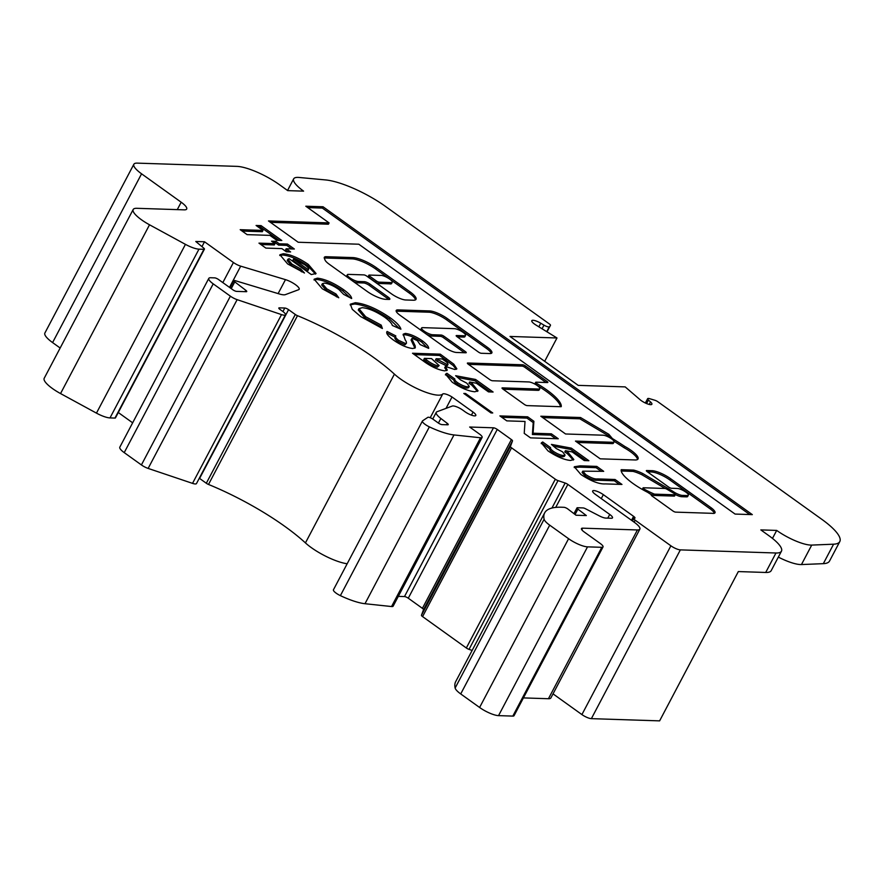 <?xml version="1.0" encoding="UTF-8"?>
<svg xmlns="http://www.w3.org/2000/svg" width="884" height="884" viewBox="0 0 884 884"><rect width="100%" height="100%" fill="white"/><g stroke="black" fill="none" stroke-linecap="round" stroke-linejoin="round"><path stroke-width="1.33" d="M465.548 335.423A6.84 1.768 -152.2 0 1 464.454 335.787L456.542 335.522A2.276 0.586 27.8 0 0 456.177 335.644A2.276 0.586 27.8 0 0 457.006 336.671L478.454 352.053A2.276 0.586 27.8 0 0 481.294 353.28L489.858 353.556A12.553 3.249 27.8 0 0 491.869 352.893A12.553 3.249 27.8 0 0 487.316 347.257L447.249 318.516A14.155 3.669 27.8 0 0 429.602 310.925L397.944 309.897A10.796 2.796 27.8 0 0 396.209 310.461A10.796 2.796 27.8 0 0 400.12 315.323L445.05 347.545A9.194 2.376 27.8 0 0 456.52 352.473L465.868 352.782A2.276 0.586 27.8 0 0 466.233 352.661A2.276 0.586 27.8 0 0 465.404 351.633L443.956 336.252A2.276 0.586 27.8 0 0 441.116 335.025L432.596 334.749A6.84 1.768 -152.2 0 1 425.381 331.942A6.84 1.768 -152.2 0 1 421.602 328.008A6.84 1.768 -152.2 0 1 422.696 327.644L454.553 328.682A6.84 1.768 -152.2 0 1 463.072 332.351A6.84 1.768 -152.2 0 1 465.548 335.423L464.873 336.716A6.84 1.768 -152.2 0 1 463.768 337.08L457.282 336.87M368.882 275.189L368.197 276.482A2.276 0.586 27.8 0 0 369.026 277.51L375.623 282.239A2.276 0.586 27.8 0 0 378.462 283.466L389.501 283.819A7.006 1.812 27.8 0 0 391.568 283.565L392.253 282.272A7.006 1.812 27.8 0 0 389.711 279.123A7.006 1.812 27.8 0 0 380.286 275.421L369.247 275.068A2.276 0.586 27.8 0 0 368.882 275.189A2.276 0.586 27.8 0 0 369.711 276.206L376.308 280.946A2.276 0.586 27.8 0 0 379.148 282.162L390.187 282.526A7.006 1.812 27.8 0 0 392.253 282.272M389.501 283.819L390.187 282.526M546.887 390.021A38.874 10.067 27.8 0 0 537.096 383.689A2.276 0.586 -152.2 0 1 535.693 382.297A2.276 0.586 -152.2 0 1 536.058 382.175L547.461 382.551A2.276 0.586 27.8 0 0 547.826 382.429A2.276 0.586 27.8 0 0 547.008 381.402L525.549 366.02A2.276 0.586 27.8 0 0 522.709 364.794L467.735 363.004A2.276 0.586 27.8 0 0 467.371 363.125A2.276 0.586 27.8 0 0 468.2 364.153L489.648 379.534A2.276 0.586 27.8 0 0 492.487 380.761L528.82 381.943A6.84 1.768 -152.2 0 1 537.339 385.612A6.84 1.768 -152.2 0 1 539.815 388.684A6.84 1.768 -152.2 0 1 538.721 389.048L502.388 387.866A2.276 0.586 27.8 0 0 502.024 387.977A2.276 0.586 27.8 0 0 502.852 389.004L524.311 404.397A2.276 0.586 27.8 0 0 527.151 405.612L560.887 406.717A2.276 0.586 27.8 0 0 561.252 406.596A2.276 0.586 27.8 0 0 561.263 406.541A38.874 10.067 27.8 0 0 546.887 390.021M560.544 406.706A38.874 10.067 27.8 0 0 546.202 391.325A38.874 10.067 27.8 0 0 536.599 385.104M539.815 388.684L539.13 389.977A6.84 1.768 -152.2 0 1 538.036 390.341L503.129 389.203M637.508 459.525A19.05 4.928 27.8 0 0 630.458 451.713A19.05 4.928 27.8 0 0 624.115 447.724L624.789 446.431A116.091 30.056 27.8 0 0 612.391 438.563L608.833 434.298L580.534 417.524L540.809 416.231L565.561 433.978L603.087 435.204A6.84 1.768 -152.2 0 1 611.606 438.873A6.84 1.768 -152.2 0 1 614.082 441.945A6.84 1.768 -152.2 0 1 612.988 442.298L575.462 441.083L600.225 458.829L635.474 459.978A19.05 4.928 27.8 0 0 638.038 458.973A19.05 4.928 27.8 0 0 631.143 450.409A19.05 4.928 27.8 0 0 624.789 446.431M614.082 441.945L613.397 443.238A6.84 1.768 -152.2 0 1 612.303 443.602L577.396 442.464M649.287 493.438A27.603 7.149 27.8 0 0 652.856 495.073A2.276 0.586 27.8 0 0 654.204 495.46L674.205 496.101A2.276 0.586 27.8 0 0 674.569 495.99L675.254 494.686A2.276 0.586 27.8 0 0 674.426 493.659A2.276 0.586 27.8 0 0 673.873 493.305L667.144 489.338A2.276 0.586 27.8 0 0 664.856 488.465L643.441 487.769A2.276 0.586 27.8 0 0 643.066 487.891A2.276 0.586 27.8 0 0 644.657 489.393A27.603 7.149 27.8 0 0 653.541 493.769A2.276 0.586 27.8 0 0 654.889 494.156L674.89 494.808A2.276 0.586 27.8 0 0 675.254 494.686M714.36 513.284A11.945 3.094 27.8 0 0 710.659 509.217L670.061 480.1A14.884 3.856 27.8 0 0 669.851 479.946A14.884 3.856 27.8 0 0 650.757 471.968L651.442 470.675L646.712 470.52A2.276 0.586 27.8 0 0 646.348 470.642A2.276 0.586 27.8 0 0 647.176 471.658L668.624 487.051A2.276 0.586 27.8 0 0 671.464 488.266L677.354 488.465A6.84 1.768 -152.2 0 1 685.874 492.123A6.84 1.768 -152.2 0 1 688.349 495.195A6.84 1.768 -152.2 0 1 687.255 495.559L682.47 495.405A7.68 1.989 -152.2 0 1 672.812 491.283L642.602 473.448A16.487 4.265 27.8 0 0 633.95 470.166A2.276 0.586 27.8 0 0 633.485 470.089L621.518 469.691A2.276 0.586 27.8 0 0 621.154 469.813A2.276 0.586 27.8 0 0 621.143 469.868A32.167 8.332 27.8 0 0 647.342 492.156A2.276 0.586 -152.2 0 1 648.348 492.764L651.607 494.885A2.276 0.586 27.8 0 0 651.243 495.007A2.276 0.586 27.8 0 0 652.072 496.034L672.812 510.908A2.276 0.586 27.8 0 0 675.652 512.134L712.007 513.317A11.945 3.094 27.8 0 0 715.001 512.786A11.945 3.094 27.8 0 0 711.333 507.913L670.746 478.808A14.884 3.856 27.8 0 0 670.536 478.653A14.884 3.856 27.8 0 0 651.442 470.675M688.349 495.195L687.664 496.499A6.84 1.768 -152.2 0 1 686.57 496.863L681.785 496.709A7.68 1.989 -152.2 0 1 675.243 494.488M394.419 374.131L305.433 542.909A106.301 27.514 27.8 0 0 284.869 526.411A106.301 27.514 27.8 0 0 208.502 484.454L297.488 315.687A106.301 27.514 -152.2 0 1 373.855 357.633A106.301 27.514 -152.2 0 1 394.419 374.131A30.41 7.868 27.8 0 0 421.977 390.783A30.41 7.868 27.8 0 0 442.718 394.021A7.492 1.934 -152.2 0 1 452.022 396.993L473.05 412.077A7.602 1.967 -152.2 0 1 475.802 415.491A7.602 1.967 -152.2 0 1 465.117 411.811L462.619 410.021A7.602 1.967 -152.2 0 0 452.31 406.043L437.027 411.723A15.205 3.934 -152.2 0 0 436.265 412.331A15.205 3.934 -152.2 0 0 440.851 418.475L447.326 423.414A3.028 0.785 -152.2 0 1 448.232 424.64A3.028 0.785 -152.2 0 1 447.746 424.806L442.055 424.618A3.028 0.785 -152.2 0 1 438.431 423.093L432.928 419.149A3.812 0.983 -152.2 0 0 427.845 417.336L422.618 420.806A7.613 1.967 -152.2 0 0 422.43 421.016A7.613 1.967 -152.2 0 0 429.37 426.873A38.001 9.835 27.8 0 0 453.978 434.939L480.531 437.768L391.546 606.546A7.613 1.967 27.8 0 0 393.137 606.17L482.123 437.392A7.613 1.967 -152.2 0 1 480.531 437.768M229.508 287.388L240.702 266.15L285.477 279.642A10.376 2.685 -152.2 0 1 295.411 284.626A10.376 2.685 -152.2 0 1 299.168 289.289A10.376 2.685 -152.2 0 1 298.648 289.698L285.421 294.615A15.028 3.89 -152.2 0 1 279.377 293.974L235.232 280.67A3.05 0.785 -152.2 0 0 233.862 280.659A3.05 0.785 -152.2 0 0 234.779 281.885L245.818 290.317A3.028 0.785 -152.2 0 1 246.735 291.543A3.028 0.785 -152.2 0 1 246.249 291.698L236.592 291.388A3.028 0.785 -152.2 0 1 232.823 289.764L218.514 279.51A3.05 0.785 -152.2 0 0 214.713 277.874L210.757 277.742A12.166 3.149 -152.2 0 0 208.801 278.383A12.166 3.149 -152.2 0 0 213.21 283.852L230.381 296.173L141.407 464.94L124.224 452.619L213.21 283.852M460.719 693.94L549.704 525.162L568.589 538.71L479.603 707.476L460.719 693.94A15.194 3.934 27.8 0 1 455.138 688.017A106.356 27.537 27.8 0 1 455.691 681.63L544.677 512.853A106.356 27.537 27.8 0 1 561.749 507.228L563.981 507.305A3.039 0.785 -152.2 0 1 567.771 508.93A3.039 0.785 -152.2 0 1 567.948 509.073L576.014 515.228L586.335 515.56L577.904 509.129A3.039 0.785 -152.2 0 1 576.998 507.902A3.039 0.785 -152.2 0 1 577.484 507.736L583.042 507.924A3.039 0.785 -152.2 0 1 585.517 508.753L599.54 515.991A7.602 1.967 -152.2 0 0 605.728 518.079L611.264 518.256A7.602 1.967 -152.2 0 0 612.49 517.858A7.602 1.967 -152.2 0 0 609.739 514.444L607.783 518.146M323.047 206.768L305.798 206.215L329.091 222.912L268.493 220.945L298.195 242.249L358.805 244.216L735.079 514.068L752.328 514.632L323.047 206.768L322.362 208.072L307.731 207.596M358.34 281.488A6.84 1.768 -152.2 0 1 351.125 278.681A6.84 1.768 -152.2 0 1 347.335 274.747A6.84 1.768 -152.2 0 1 348.44 274.383L363.91 274.891A2.276 0.586 -152.2 0 1 366.749 276.117L391.502 293.864A11.393 2.95 27.8 0 0 405.701 299.974L413.314 300.228A16.884 4.376 27.8 0 0 416.021 299.333A16.884 4.376 27.8 0 0 409.9 291.742L376.363 267.686A18.84 4.884 27.8 0 0 352.871 257.587L326.141 256.714A11.393 2.95 27.8 0 0 324.317 257.321A11.393 2.95 27.8 0 0 324.351 258.305L325.047 260.029A11.393 2.95 27.8 0 0 329.135 264.161L367.081 291.366A14.829 3.834 27.8 0 0 385.557 299.322L389.115 299.433A4.564 1.182 27.8 0 0 389.844 299.201A4.564 1.182 27.8 0 0 388.187 297.146L370.031 284.129A4.564 1.182 27.8 0 0 364.352 281.687L358.34 281.488L357.655 282.781A6.84 1.768 -152.2 0 1 353.324 281.51M405.314 333.412C410.32 334.008 416.032 336.506 422.464 340.881C426.663 344.064 428.729 346.561 428.674 348.362L420.088 344.55L417.403 340.671L412.463 338.373L411.778 338.793L415.182 345.876L415.303 347.766L412.784 348.517C407.115 347.898 400.629 345.047 393.325 339.975C387.811 335.909 385.733 333.069 387.104 331.467L395.811 335.909C395.049 336.76 395.966 338.229 398.562 340.318L405.59 343.556L406.474 343.224L404.905 344.859L405.59 343.556C406.784 343.047 406.684 341.876 405.27 340.053L403.214 334.185L405.314 333.412L404.629 334.704C409.635 335.312 415.347 337.798 421.779 342.185L422.464 340.881M412.463 338.373L411.093 340.086L414.497 347.169L415.182 345.876M355.346 302.715C365.247 303.72 376.805 308.682 389.999 317.61C396.496 322.34 400.132 326.207 400.905 329.213L392.341 325.456C391.8 323.323 389.269 320.583 384.75 317.245C376.186 311.488 368.683 308.295 362.263 307.676L358.937 308.682L365.656 316.715L381.192 325.102L382.385 328.494L360.694 316.582L352.252 309.289L350.34 304.195L355.346 302.715L354.661 304.008C364.562 305.013 376.12 309.975 389.314 318.903L389.999 317.61M317.422 278.162C325.058 279.079 333.754 282.902 343.5 289.62C348.804 293.411 351.523 296.383 351.644 298.538L343.655 294.361L338.904 289.499C333.401 285.676 328.539 283.554 324.306 283.112L322.362 283.687L326.782 288.836L336.031 294.018L338.749 297.775L322.295 288.792L314.163 279.2L317.422 278.162L316.737 279.454C324.373 280.383 333.069 284.206 342.815 290.924L343.5 289.62M308.295 264.371L316.063 273.521L311.29 274.559L289.101 258.647L287.886 259.277L291.952 264.117L300.682 268.924L304.472 273.001L287.609 263.918L279.908 254.747L283.322 253.73C290.438 254.382 298.77 257.929 308.295 264.371L307.61 265.675L315.522 274.084M646.602 403.546L648.436 400.065L650.525 401.944A7.602 1.967 -152.2 0 1 651.873 404.242A7.602 1.967 -152.2 0 1 646.9 403.679A7.602 1.967 -152.2 0 1 639.784 399.457L625.198 386.894L578.213 385.369L510.002 336.45L556.986 337.975L536.279 325.224A7.602 1.967 -152.2 0 1 531.792 320.682A7.602 1.967 -152.2 0 1 540.754 323.224L543.969 325.146L542.058 328.782M546.721 331.655L549.318 326.726A4.564 1.182 -152.2 0 1 543.969 325.146M549.318 326.726L547.019 331.843L550.467 325.312A3.039 0.785 -152.2 0 1 550.445 325.345M287.543 190.491L293.676 178.844A27.349 7.083 27.8 0 1 299.112 177.463L325.666 179.938A49.382 12.785 27.8 0 1 385.325 206.303L549.373 323.942A3.039 0.785 -152.2 0 1 550.467 325.312M293.676 178.844A27.349 7.083 27.8 0 0 303.588 191.143L287.72 190.624L279.466 184.701A34.189 8.851 27.8 0 0 236.857 166.369L137.274 163.131A21.271 5.503 27.8 0 0 133.86 164.258A21.271 5.503 27.8 0 0 141.573 173.817L181.176 202.215A15.194 3.934 -152.2 0 1 186.69 209.044A15.194 3.934 -152.2 0 1 184.248 209.851L136.843 208.304A22.796 5.901 27.8 0 0 133.186 209.508A22.796 5.901 27.8 0 0 149.529 224.79L185.441 244.36L96.455 413.126A15.194 3.934 27.8 0 0 110.003 417.911L198.977 249.144A15.194 3.934 -152.2 0 1 185.441 244.36M198.977 249.144L203.939 249.31L114.953 418.077A3.039 0.785 27.8 0 0 115.439 417.922L204.425 249.144A3.039 0.785 -152.2 0 1 203.939 249.31M201.961 246.625L204.513 241.763L195.784 241.487L203.729 248.095A3.039 0.785 -152.2 0 1 204.425 249.144M204.513 241.763L233.42 262.504L222.823 282.604M240.702 266.15A7.602 1.967 -152.2 0 1 233.42 262.504M141.407 464.94A7.602 1.967 27.8 0 0 148.147 468.421L237.133 299.654A7.602 1.967 -152.2 0 1 230.381 296.173M237.133 299.654L281.51 314.605L192.535 483.371A7.613 1.967 27.8 0 0 196.48 483.57L285.455 314.792A7.613 1.967 -152.2 0 1 281.51 314.605M282.935 311.555L284.792 308.03L279.3 307.853A3.028 0.785 -152.2 0 0 278.814 308.019A3.028 0.785 -152.2 0 0 279.908 309.378L282.703 311.378A7.613 1.967 -152.2 0 1 285.455 314.792M284.792 308.03A3.028 0.785 -152.2 0 1 288.571 309.654L295.3 314.483L206.315 483.25L199.585 478.432A3.028 0.785 27.8 0 0 199.298 478.222M297.488 315.687A3.05 0.785 -152.2 0 1 295.3 314.483M512.499 440.906L510.444 446.497L421.458 615.264L423.513 609.673L512.499 440.906A3.039 0.785 -152.2 0 0 511.394 439.569L497.261 429.436A3.039 0.785 -152.2 0 0 493.471 427.801L469.669 427.027L479.36 433.978A7.613 1.967 -152.2 0 1 482.123 437.392M421.458 615.264A3.039 0.785 27.8 0 0 422.574 616.601L511.56 447.834A3.039 0.785 -152.2 0 1 510.444 446.497M511.56 447.834L555.318 479.216L466.332 647.983A3.039 0.785 27.8 0 0 469.028 649.375L558.014 480.609A3.039 0.785 -152.2 0 1 555.318 479.216M558.014 480.609L565.152 483.018A3.039 0.785 -152.2 0 1 567.859 484.41L609.739 514.444M544.677 512.853A106.356 27.537 27.8 0 0 544.113 519.251A15.194 3.934 -152.2 0 0 549.704 525.162M479.603 707.476A15.194 3.934 27.8 0 0 498.543 715.631L587.529 546.853A15.194 3.934 -152.2 0 1 568.589 538.71M587.529 546.853L601.805 547.318L512.819 716.095A7.602 1.967 27.8 0 0 514.046 715.686L603.032 546.92A7.602 1.967 -152.2 0 1 601.805 547.318M581.816 529.803L582.678 528.168A7.602 1.967 -152.2 0 0 581.462 528.577A7.602 1.967 -152.2 0 0 584.214 531.991L600.269 543.505A7.602 1.967 -152.2 0 1 603.032 546.92M582.678 528.168L637.43 529.958L548.445 698.725A15.194 3.934 27.8 0 0 550.887 697.918L639.861 529.151A15.194 3.934 -152.2 0 1 637.43 529.958M601.264 498.587L603.341 494.653A7.602 1.967 -152.2 0 0 592.656 490.974A7.602 1.967 -152.2 0 0 595.407 494.388L634.358 522.322A15.194 3.934 -152.2 0 1 639.861 529.151M603.341 494.653L633.596 516.344A3.801 0.983 -152.2 0 1 634.977 518.057A3.801 0.983 -152.2 0 1 634.369 518.256A3.801 0.983 -152.2 0 0 633.762 518.455A3.801 0.983 -152.2 0 0 635.143 520.168L670.89 545.804L581.915 714.581A7.602 1.967 27.8 0 0 591.374 718.648L680.36 549.881A7.602 1.967 -152.2 0 1 670.89 545.804M680.36 549.881L775.975 552.997A34.189 8.851 27.8 0 0 781.456 551.185A34.189 8.851 27.8 0 0 769.069 535.826L760.826 529.903L776.693 530.422A27.349 7.083 27.8 0 0 811.722 545.085L833.59 544.19A49.382 12.785 27.8 0 0 839.8 541.583A49.382 12.785 27.8 0 0 821.91 519.394L657.862 401.745A3.039 0.785 -152.2 0 0 654.956 400.286L649.674 398.695A4.564 1.182 -152.2 0 0 647.629 398.684A4.564 1.182 -152.2 0 0 648.436 400.065M262.99 230.426L256.084 225.464L261.067 225.63L281.797 240.503L276.814 240.338L269.907 235.376L247.122 234.636L240.205 229.685L262.99 230.426L262.305 231.718L242.139 231.067M275.808 241.321L279.267 243.796L287.455 244.061L294.361 249.023L286.173 248.758L290.615 251.94L286.339 251.796L281.897 248.614L265.874 248.095L258.968 243.133L274.99 243.653L271.532 241.177L275.808 241.321L275.123 242.614L278.582 245.089L279.267 243.796M444.74 370.86C438.21 369.943 431.083 366.661 423.337 361.015L412.508 353.246L440.276 354.152L453.812 364.186L456.862 368.86L454.763 369.49L445.414 366.451L447.293 370.109L444.74 370.86M454.818 378.96C454.332 379.689 455.26 380.927 457.614 382.673C461.547 385.247 464.907 386.628 467.691 386.816L469.271 386.374L466.807 383.17L460.487 379.844L455.636 375.711L475.57 379.457L493.106 392.032L488.476 391.877L476.421 383.236L469.658 381.987L472.31 383.7L478.056 390.838L474.774 391.778C468.365 391.159 460.851 387.977 452.243 382.231L445.547 374.208L446.917 373.291L454.818 378.96L454.111 380.286L454.785 379.015M490.952 412.916L463.802 393.446L465.581 393.502L492.742 412.972L490.952 412.916M506.797 420.872L499.891 415.911L527.66 416.817L533.892 421.281L533.085 433.215L551.362 433.812L558.268 438.762L530.499 437.867L524.223 433.37L525.019 421.458L506.797 420.872M550.599 447.647C550.102 448.376 551.041 449.613 553.395 451.359C557.318 453.934 560.677 455.315 563.473 455.492L565.053 455.061L562.578 451.846L556.257 448.531L551.406 444.398L571.351 448.144L588.877 460.719L584.247 460.564L572.191 451.923L565.44 450.674L568.092 452.387L573.826 459.525L570.556 460.465C564.136 459.846 556.622 456.663 548.014 450.906L541.328 442.895L542.699 441.978L550.599 447.647L549.892 448.973L550.566 447.702M580.91 474.498L574.291 466.752L580.213 465.846L596.777 466.387L603.695 471.338L582.777 471.172L585.738 474.553C590.81 477.835 594.777 479.294 597.639 478.918L615.043 479.482L621.96 484.443L605.396 483.902C599.264 484.322 591.098 481.194 580.91 474.498M208.801 278.383L119.815 447.16A12.166 3.149 27.8 0 0 124.224 452.619M423.513 609.673A3.039 0.785 27.8 0 0 422.408 608.336L408.275 598.203A3.039 0.785 -152.2 0 0 404.485 596.567L398.297 596.369M114.953 418.077L110.003 417.911M472.144 650.425L469.028 649.375M544.677 361.324L556.986 337.975M206.315 483.25A3.05 0.785 27.8 0 0 208.502 484.454M446.022 408.386L452.022 396.993M422.43 421.016L333.445 589.783A7.613 1.967 27.8 0 0 340.384 595.639A38.001 9.835 27.8 0 0 364.993 603.717L453.978 434.939M775.975 552.997L765.71 572.467L738.328 571.572L659.619 720.869L591.374 718.648M581.915 714.581L553.019 693.863M548.445 698.725L523.416 697.907M512.819 716.095L498.543 715.631M466.332 647.983L422.574 616.601M391.546 606.546L364.993 603.717M305.433 542.909A30.41 7.868 27.8 0 0 347.169 563.749M192.535 483.371L148.147 468.421M132.655 422.817L118.29 412.519M96.455 413.126L60.543 393.568L149.529 224.79M133.186 209.508L44.2 378.286A22.796 5.901 27.8 0 0 60.543 393.568M60.156 348.009L52.587 342.583L141.573 173.817M133.86 164.258L44.885 333.025A21.271 5.503 27.8 0 0 52.587 342.583M778.34 557.108A27.349 7.083 27.8 0 0 801.456 564.556L823.324 563.661A49.382 12.785 27.8 0 0 829.535 561.053L839.8 541.583M765.71 572.467A34.189 8.851 27.8 0 0 771.191 570.655L781.456 551.185M776.693 530.422L772.483 538.4M258.006 226.845L260.382 226.923L261.067 225.63M260.382 226.923L279.189 240.415M710.659 509.217L711.333 507.913M665.254 488.532L641.917 474.752A16.487 4.265 27.8 0 0 633.264 471.459A2.276 0.586 27.8 0 0 632.8 471.382L621.22 471.006M641.917 474.752L642.602 473.448M672.249 492.344L672.812 491.283M681.785 496.709L682.47 495.405M650.757 471.968L647.453 471.857M670.061 480.1L670.746 478.808M643.066 487.891L642.392 489.195A2.276 0.586 27.8 0 0 642.469 489.526M278.582 245.089L286.77 245.365L287.455 244.061M286.77 245.365L291.753 248.934M288.007 251.852L285.488 250.05L286.173 248.758M260.89 244.514L274.305 244.956L274.99 243.653M273.465 242.559L275.123 242.614M287.886 259.277L287.201 260.581L291.278 265.41L291.952 264.117M291.278 265.41L299.996 270.217L300.682 268.924M299.996 270.217L301.477 271.808M279.753 255.498L282.637 255.023L283.322 253.73M282.637 255.023C289.753 255.686 298.085 259.233 307.61 265.675M293.51 259.134L292.825 260.426L307.632 271.045L308.317 269.753C309.323 268.88 308.074 267.178 304.593 264.636L293.51 259.134L308.317 269.753L307.632 271.045M342.815 290.924L350.285 297.831M322.362 283.687L321.677 284.979L326.097 290.14L326.782 288.836M326.097 290.14L335.356 295.311L336.031 294.018M335.356 295.311L336.461 296.847M313.997 279.941L316.737 279.454M389.314 318.903L399.402 328.55M358.937 308.682L358.252 309.975L364.97 318.019L365.656 316.715M364.97 318.019L380.507 326.395L381.192 325.102M380.507 326.395L381.037 327.909M350.13 304.892L354.661 304.008M421.779 342.185L427.337 347.766M411.778 339.666L411.093 340.086L411.778 339.666M414.497 347.169L414.74 348.252M386.772 332.948L395.126 337.202L395.811 335.909M395.126 337.202C394.363 338.053 395.281 339.522 397.877 341.611L398.562 340.318M397.877 341.611L404.905 344.859M403.071 334.959L404.629 334.704M414.43 354.628L439.591 355.445L440.276 354.152M439.591 355.445L453.127 365.49L453.812 364.186M453.127 365.49L456.243 369.324M446.663 370.628L444.729 367.744L445.414 366.451M424.397 358.363L423.723 359.666L425.712 361.092C429.613 364.23 433.492 366.263 437.337 367.203L439.138 365.567L431.525 358.595L424.397 358.363L426.397 359.788C430.298 362.926 434.177 364.97 438.022 365.91L439.138 365.567M446.497 365.81L447.37 365.556L448.055 364.252L447.182 364.517C448.718 364.164 447.779 362.816 444.376 360.495L442.21 358.948L436.155 358.749L447.182 364.517L446.497 365.81L437.304 361.357L437.989 360.064M436.155 358.749L435.469 360.042L437.304 361.357M437.337 367.203L438.022 365.91M457.779 377.534L474.885 380.761L475.57 379.457M474.885 380.761L490.487 391.943M472.31 383.7L471.625 385.004L468.973 383.28L469.658 381.987M471.625 385.004L477.493 391.369M445.425 374.927L446.917 373.291M446.232 374.595L454.133 380.253C453.647 380.982 454.575 382.231 456.929 383.965L457.614 382.673M456.929 383.965C460.862 386.551 464.222 387.932 467.006 388.109L467.691 386.816M467.006 388.109L468.586 387.678L469.271 386.374M465.117 394.386L465.581 393.502M610.015 437.834L608.148 435.602L579.849 418.817L542.743 417.613M579.849 418.817L580.534 417.524M608.148 435.602L608.833 434.298M612.059 439.204L612.391 438.563M624.115 447.724A116.091 30.056 27.8 0 0 614.037 441.293M546.036 382.507L524.864 367.313A2.276 0.586 27.8 0 0 522.024 366.098L468.476 364.352M535.881 384.651A2.276 0.586 -152.2 0 1 535.008 383.601L535.693 382.297M346.738 276.791A6.84 1.768 -152.2 0 1 346.65 276.051L347.335 274.747M388.662 299.422A4.564 1.182 27.8 0 0 387.501 298.449L369.346 285.421A4.564 1.182 27.8 0 0 363.667 282.979L357.655 282.781M415.469 299.864A16.884 4.376 27.8 0 0 409.215 293.035L375.678 268.99A18.84 4.884 27.8 0 0 352.186 258.879L325.456 258.006A11.393 2.95 27.8 0 0 324.284 258.128M464.443 352.727L443.271 337.544A2.276 0.586 27.8 0 0 440.431 336.318L431.911 336.042A6.84 1.768 -152.2 0 1 426.563 334.285M421.303 330.517A6.84 1.768 -152.2 0 1 420.917 329.301L421.602 328.008M491.239 353.39A12.553 3.249 27.8 0 0 486.642 348.55L446.564 319.809A14.155 3.669 27.8 0 0 428.917 312.218L397.259 311.19A10.796 2.796 27.8 0 0 396.198 311.29M501.825 417.292L526.974 418.11L527.66 416.817M526.974 418.11L533.207 422.574L533.892 421.281M533.207 422.574L532.4 434.508L533.085 433.215M532.4 434.508L550.677 435.105L551.362 433.812M550.677 435.105L555.66 438.685M553.55 446.221L570.666 449.437L571.351 448.144M570.666 449.437L586.269 460.63M568.092 452.387L567.406 453.691L564.754 451.967L565.44 450.674M567.406 453.691L573.274 460.056M541.207 443.613L542.699 441.978M542.014 443.271L549.892 448.973C549.417 449.669 550.356 450.906 552.71 452.652L553.395 451.359M552.71 452.652C556.633 455.238 559.992 456.619 562.788 456.796L563.473 455.492M562.788 456.796L564.368 456.365L565.053 455.061M574.213 467.548L579.528 467.139L580.213 465.846M579.528 467.139L596.092 467.68L596.777 466.387M596.092 467.68L601.076 471.249M582.777 471.172L582.092 472.476L585.053 475.846L585.738 474.553M585.053 475.846C590.125 479.139 594.092 480.587 596.954 480.211L614.358 480.786L615.043 479.482M614.358 480.786L619.341 484.355M749.72 514.543L322.362 208.072M329.091 222.912L328.406 224.216L270.427 222.326M463.768 337.08L464.454 335.787M536.411 384.982L537.096 383.689M538.036 390.341L538.721 389.048M612.303 443.602L612.988 442.298M674.205 496.101L674.89 494.808M686.57 496.863L687.255 495.559M285.477 279.642L278.117 293.587M575.075 514.499L577.904 509.129M279.3 307.853L278.957 308.505M649.221 404.43L650.525 401.944M540.754 323.224L538.864 326.815M245.818 290.317L245.111 291.665M199.585 478.432L288.571 309.654M447.326 423.414L446.619 424.762M511.394 439.569L422.408 608.336M231.232 288.626L234.779 281.885M438.42 423.082L440.851 418.475M497.261 429.436L408.275 598.203M551.959 508.035L565.152 483.018M181.176 202.215L177.275 209.618M430.232 417.712L442.718 394.021M473.05 412.077L471.426 415.148M429.37 426.873L340.384 595.639M493.471 427.801L404.485 596.567M555.727 507.405L567.859 484.41M455.138 688.017L544.113 519.251M633.596 516.344L631.519 520.289M634.104 522.135L635.143 520.168M811.722 545.085L801.456 564.556M833.59 544.19L823.324 563.661M621.132 470.443L621.518 469.691M632.8 471.382L633.485 470.089M633.264 471.459L633.95 470.166M654.204 495.46L654.889 494.156M652.856 495.073L653.541 493.769M644.104 490.443L644.657 489.393M412.74 343.721L413.425 342.417M445.768 359.876L446.453 358.572M425.712 361.092L426.397 359.788M522.024 366.098L522.709 364.794M524.864 367.313L525.549 366.02M546.423 382.518L547.008 381.402M363.667 282.979L364.352 281.687M369.346 285.421L370.031 284.129M387.501 298.449L388.187 297.146M325.456 258.006L326.141 256.714M352.186 258.879L352.871 257.587M375.678 268.99L376.363 267.686M409.215 293.035L409.9 291.742M378.462 283.466L379.148 282.162M375.623 282.239L376.308 280.946M369.026 277.51L369.711 276.206M431.911 336.042L432.596 334.749M440.431 336.318L441.116 335.025M443.271 337.544L443.956 336.252M464.818 352.738L465.404 351.633M397.259 311.19L397.944 309.897M428.917 312.218L429.602 310.925M446.564 319.809L447.249 318.516M486.642 348.55L487.316 347.257M596.954 480.211L597.639 478.918M573.959 513.648L576.998 507.902M645.353 402.993L647.629 398.684M230.094 287.808L233.862 280.659M432.74 419.016L436.265 412.331M632.447 520.952L633.762 518.455M411.822 338.594L411.137 339.887"/></g></svg>
